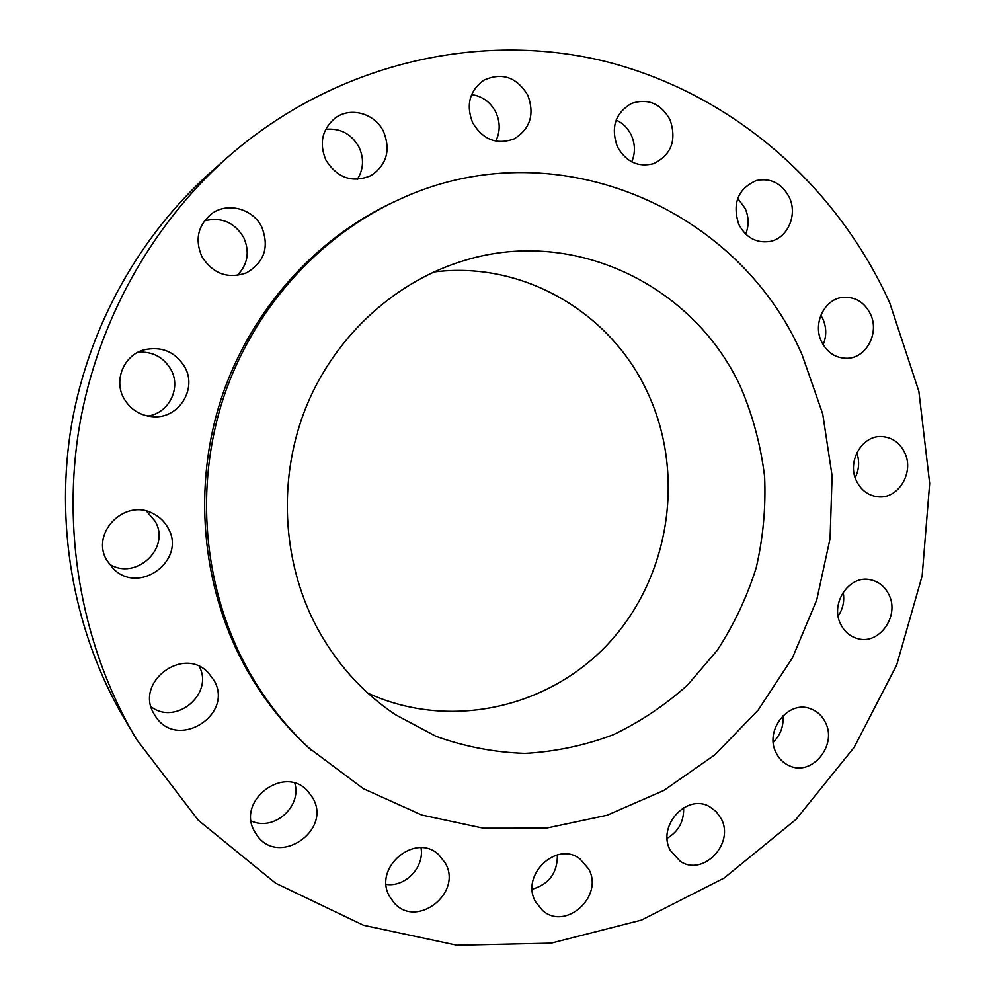 <?xml version="1.0" encoding="UTF-8"?>
<svg xmlns="http://www.w3.org/2000/svg" width="995" height="995" viewBox="0 0 995 995"><rect width="100%" height="100%" fill="white"/><g stroke="black" fill="none" stroke-linecap="round" stroke-linejoin="round"><path stroke-width="1.49" d="M123.803 398.249C130.519 409.766 140.506 415.935 153.777 416.768C178.976 418.36 197.321 388.871 184.846 367.13C175.269 351.695 161.588 345.937 143.802 349.879C123.865 355.302 113.529 380.214 123.803 398.249M138.094 352.18C152.645 351.347 163.615 357.155 170.991 369.63C181.476 388.087 168.802 413.398 147.646 416.059M201.91 256.648C212.955 273.861 227.818 279.272 246.499 272.841C264.421 262.27 269.496 246.996 261.747 227.034C252.954 208.552 227.183 201.724 211.338 213.962C197.843 225.542 194.697 239.77 201.91 256.648M204.435 220.84C221.338 216.748 234.41 222.283 243.663 237.419C249.994 251.847 247.817 264.533 237.146 275.491M325.887 160.058C337.342 178.117 352.379 183.291 371.023 175.593C386.632 164.934 390.836 150.332 383.647 131.775C375.177 113.331 350.153 106.278 334.867 118.318C322.007 129.549 319.022 143.454 325.887 160.058M325.663 129.325C340.377 127.945 351.509 133.927 359.071 147.285C364.17 158.553 363.585 169.237 357.342 179.349M472.613 122.646C482.849 139.698 496.654 145.121 514.042 138.939C530.198 128.964 534.8 114.425 527.847 95.309C516.703 77.013 501.99 72.001 483.694 80.259C469.503 90.844 465.809 104.972 472.613 122.646M471.605 94.562C482.525 96.229 490.635 102.199 495.945 112.485C500.323 122.273 500.274 131.825 495.784 141.128M617.348 146.638C625.967 161.936 638.093 167.595 653.727 163.628C671.414 154.76 676.861 140.133 670.058 119.761C660.829 103.48 647.969 98.045 631.464 103.455C615.296 113.044 610.594 127.435 617.348 146.638M616.179 120.047C622.92 123.181 627.969 128.243 631.34 135.245C635.283 144.225 635.407 153.093 631.738 161.874M738.75 224.323C745.827 237.606 756.188 243.327 769.832 241.474C787.518 238.452 797.866 214.995 789.333 197.42C781.809 183.304 770.814 177.67 756.337 180.543C737.967 188.764 732.109 203.353 738.75 224.323M737.718 198.378L745.218 208.54C748.912 217.084 749.073 225.616 745.69 234.136M821.447 341.509C827.193 352.802 835.862 358.387 847.454 358.287C866.508 357.901 879.592 332.753 870.501 314.159C864.406 302.157 855.153 296.56 842.765 297.381C824.457 298.973 812.554 323.524 821.447 341.509M820.838 315.241L822.952 319.121C826.596 327.641 826.658 336.186 823.139 344.743M856.434 480.883C861.085 490.274 868.212 495.572 877.801 496.779C898.137 499.527 914.592 472.476 904.729 452.713C899.779 442.675 892.117 437.29 881.744 436.569C861.993 435.151 846.745 461.692 856.434 480.883M856.807 452.824C859.68 461.332 859.133 469.628 855.19 477.724M840.601 624.052C844.369 631.713 850.103 636.589 857.777 638.666C879.257 645.096 899.853 615.955 888.97 594.811C884.928 586.528 878.684 581.49 870.227 579.724C849.17 574.787 829.905 603.467 840.601 624.052M843.175 592.249C844.68 600.88 843.001 608.828 838.138 616.092M776.15 752.892C779.16 758.986 783.625 763.302 789.532 765.864C811.908 776.573 837.591 745.243 825.39 722.42C822.094 715.703 817.106 711.139 810.415 708.726C788.276 699.759 764.135 730.666 776.15 752.892M782.928 715.741C783.799 726.089 780.565 734.895 773.252 742.146M670.294 850.377L680.244 861.322C703.179 876.943 734.982 843.499 721.164 818.649L716.263 811.646L709.547 806.646C686.612 793.139 656.712 826.198 670.294 850.377M683.615 807.716C684.1 821.223 678.627 831.41 667.185 838.287M535.559 901.768L542.412 910.338C565.409 931.419 604.326 896.209 588.617 868.933L579.948 858.884C556.603 840.439 520.161 875.326 535.559 901.768M557.387 854.867C557.511 872.764 549.14 884.219 532.25 889.231M389.692 896.657L393.908 902.614C416.383 929.367 463.011 893.062 445.275 863.051L438.982 854.979C415.599 831.646 372.428 867.777 389.692 896.657M421.022 847.765C424.579 867.143 405.5 887.353 386.197 884.418M254.708 831.745L256.984 835.315C278.637 867.093 332.342 830.589 312.753 797.903L307.89 791.224C284.446 764.11 235.852 800.701 254.708 831.745M294.843 783.264C301.92 806.957 273.55 831.658 251.188 820.937M106.851 560.372L113.604 569.003C139.922 595.433 186.96 559.414 167.968 527.872C164.498 521.529 159.486 516.741 152.944 513.482C124.897 498.047 90.197 533.034 106.851 560.372M146.526 511.131L155.096 521.218C171.252 547.984 135.619 581.366 109.089 563.916M153.889 713.726L155.718 716.661C177.607 750.665 234.546 714.547 213.925 680.244L208.216 672.67C183.416 645.606 134.549 682.097 153.889 713.726M199.298 666.488C214.062 693.789 176.003 725.915 151.091 706.798M227.121 157.707L210.89 172.11C139.25 236.014 88.679 326.634 71.603 424.479C55.098 522.425 72.56 624.897 118.89 709.261L136.39 739.161L198.328 820.278L275.627 883.212L363.511 925.275L456.966 945.25L551.106 943.148L641.501 920.089L724.211 878L795.963 819.445L854.133 747.369L896.682 665.021L922.154 575.844L929.678 483.408L918.858 391.333L889.903 303.338C837.554 186.811 733.837 94.388 606.913 61.827C480.125 30.049 334.569 63.046 227.121 157.707C151.327 225.305 97.697 321.46 79.575 425.313C62.051 529.253 80.57 637.994 129.586 727.27L136.39 739.161M396.756 200.617L393.61 202.072C314.768 238.7 250.205 311.124 221.276 398.535C192.781 486.07 201.413 584.737 243.551 663.727C260.814 695.741 282.468 723.701 308.487 747.631L363.399 788.687L421.768 815.017L483.545 828.226L546.106 828.176L606.987 815.278L663.914 790.416L714.907 754.795L758.24 709.982L792.542 657.707L816.746 599.898L830.079 538.581L832.106 475.896L822.728 413.97L802.157 354.991C738.501 206.923 552.362 126.34 396.756 200.617C317.405 237.482 252.394 310.415 223.253 398.448C194.572 486.605 203.254 585.98 245.666 665.506C263.053 697.731 284.844 725.89 311.037 749.969M316.211 626.154C335.763 662.769 362.118 692.259 395.276 714.609L436.084 736.362C465.026 746.723 494.677 752.407 525.012 753.389C555.26 751.698 584.538 745.529 612.858 734.907C640.183 721.91 665.145 705.219 687.756 684.846L717.308 650.232C734.011 624.586 746.971 597.112 756.2 567.784C763.128 537.822 765.939 507.5 764.62 476.816C760.939 446.345 753.203 417.029 741.437 388.871C695.978 287.12 576.503 226.91 466.22 259.956C397.017 280.005 336.397 334.283 306.895 405.102C277.692 476.045 281.436 559.762 316.211 626.154M367.901 693.179C450.747 731.188 551.13 707.507 610.781 640.967C670.568 574.413 685.455 472.264 647.061 391.483C610.233 311.995 522.3 260.404 433.609 272.033"/></g></svg>
